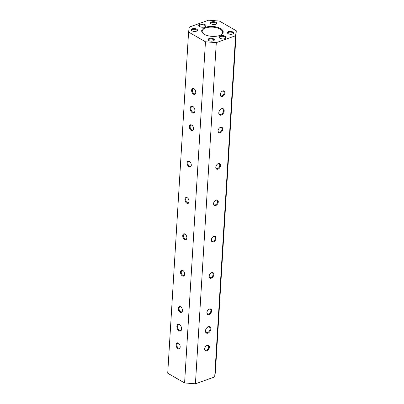 <?xml version="1.0" encoding="UTF-8"?>
<svg xmlns="http://www.w3.org/2000/svg" width="404" height="404" viewBox="0 0 404 404"><rect width="100%" height="100%" fill="white"/><g stroke="black" fill="none" stroke-linecap="round" stroke-linejoin="round"><path stroke-width="0.61" d="M228.033 33.608A2.616 1.207 -176.5 0 1 227.861 33.133A2.616 1.207 -176.5 0 1 230.548 32.088A2.616 1.207 -176.5 0 1 233.088 33.451A2.616 1.207 -176.5 0 1 232.861 33.901M232.563 34.027A3.131 1.444 -176.5 0 1 227.79 33.426A3.131 1.444 -176.5 0 1 228.543 31.618A3.131 1.444 -176.5 0 1 232.593 31.866A3.131 1.444 -176.5 0 1 233.123 33.749A3.131 1.444 -176.5 0 1 232.563 34.027M219.407 21.053L236.279 30.775L215.413 371.943L214.696 376.922L195.43 383.8L184.593 382.947L167.721 373.225L188.587 32.057L189.304 27.078L208.57 20.2L219.407 21.053M219.518 35.502A10.772 4.969 -176.5 0 1 203.091 33.431A10.772 4.969 -176.5 0 1 205.692 27.214A10.772 4.969 -176.5 0 1 219.64 28.068A10.772 4.969 -176.5 0 1 221.463 34.557A10.772 4.969 -176.5 0 1 219.518 35.502M203.308 33.613A10.257 4.732 -176.5 0 1 202.167 31.244A10.257 4.732 -176.5 0 1 212.696 27.149A10.257 4.732 -176.5 0 1 222.644 32.497A10.257 4.732 -176.5 0 1 221.22 34.709M195.743 92.683A2.616 1.576 70.4 0 1 194.95 93.758A2.616 1.576 70.4 0 1 193.157 92.895A2.616 1.576 70.4 0 1 192.349 90.304A2.616 1.576 70.4 0 1 193.193 88.83A2.616 1.576 70.4 0 1 194.486 89.163M193.516 129.022A2.616 1.576 70.4 0 1 192.728 130.098A2.616 1.576 70.4 0 1 190.935 129.24A2.616 1.576 70.4 0 1 190.127 126.644A2.616 1.576 70.4 0 1 190.971 125.174A2.616 1.576 70.4 0 1 192.264 125.508M189.072 201.707A2.616 1.576 70.4 0 1 188.284 202.788A2.616 1.576 70.4 0 1 186.486 201.924A2.616 1.576 70.4 0 1 185.683 199.329A2.616 1.576 70.4 0 1 186.522 197.859A2.616 1.576 70.4 0 1 187.82 198.192M186.85 238.052A2.616 1.576 70.4 0 1 186.062 239.128A2.616 1.576 70.4 0 1 184.264 238.269A2.616 1.576 70.4 0 1 183.461 235.673A2.616 1.576 70.4 0 1 184.3 234.204A2.616 1.576 70.4 0 1 185.593 234.537M182.406 310.737A2.616 1.576 70.4 0 1 181.613 311.812A2.616 1.576 70.4 0 1 179.82 310.954A2.616 1.576 70.4 0 1 179.012 308.358A2.616 1.576 70.4 0 1 179.856 306.889A2.616 1.576 70.4 0 1 181.149 307.222M180.179 347.081A2.616 1.576 70.4 0 1 179.391 348.157A2.616 1.576 70.4 0 1 177.598 347.294A2.616 1.576 70.4 0 1 176.79 344.703A2.616 1.576 70.4 0 1 177.634 343.228A2.616 1.576 70.4 0 1 178.927 343.562M176.068 344.642A3.131 1.889 70.4 0 1 178.785 343.425A3.131 1.889 70.4 0 1 180.159 347.278A3.131 1.889 70.4 0 1 177.856 348.541A3.131 1.889 70.4 0 1 176.068 344.642M189.405 126.588A3.131 1.889 70.4 0 1 192.122 125.366A3.131 1.889 70.4 0 1 193.496 129.224A3.131 1.889 70.4 0 1 191.193 130.487A3.131 1.889 70.4 0 1 189.405 126.588M191.627 90.243A3.131 1.889 70.4 0 1 194.344 89.021A3.131 1.889 70.4 0 1 195.718 92.88A3.131 1.889 70.4 0 1 193.42 94.142A3.131 1.889 70.4 0 1 191.627 90.243M187.183 162.933A3.131 1.889 70.4 0 1 189.895 161.711A3.131 1.889 70.4 0 1 191.274 165.564A3.131 1.889 70.4 0 1 188.971 166.827A3.131 1.889 70.4 0 1 187.183 162.933M184.961 199.273A3.131 1.889 70.4 0 1 187.673 198.051A3.131 1.889 70.4 0 1 189.052 201.909A3.131 1.889 70.4 0 1 186.749 203.172A3.131 1.889 70.4 0 1 184.961 199.273M182.739 235.618A3.131 1.889 70.4 0 1 185.451 234.396A3.131 1.889 70.4 0 1 186.83 238.249A3.131 1.889 70.4 0 1 184.527 239.511A3.131 1.889 70.4 0 1 182.739 235.618M180.512 271.958A3.131 1.889 70.4 0 1 183.229 270.736A3.131 1.889 70.4 0 1 184.603 274.594A3.131 1.889 70.4 0 1 182.305 275.856A3.131 1.889 70.4 0 1 180.512 271.958M178.29 308.303A3.131 1.889 70.4 0 1 181.007 307.08A3.131 1.889 70.4 0 1 182.381 310.939A3.131 1.889 70.4 0 1 180.083 312.201A3.131 1.889 70.4 0 1 178.29 308.303M190.213 108.242A3.591 2.166 70.4 0 1 193.329 106.838A3.591 2.166 70.4 0 1 194.91 111.267A3.591 2.166 70.4 0 1 192.269 112.716A3.591 2.166 70.4 0 1 190.213 108.242M176.876 326.301A3.591 2.166 70.4 0 1 179.992 324.897A3.591 2.166 70.4 0 1 181.573 329.321A3.591 2.166 70.4 0 1 178.932 330.77A3.591 2.166 70.4 0 1 176.876 326.301M184.593 382.947L205.459 41.779L188.587 32.057M236.279 30.775L235.562 35.754L216.297 42.632L195.43 383.8M216.297 42.632L205.459 41.779M214.696 376.922L235.562 35.754M224.917 38.612A3.591 1.656 -176.5 0 1 219.443 37.92A3.591 1.656 -176.5 0 1 220.311 35.85A3.591 1.656 -176.5 0 1 224.957 36.133A3.591 1.656 -176.5 0 1 225.563 38.294A3.591 1.656 -176.5 0 1 224.917 38.612M213.297 40.9A3.131 1.444 -176.5 0 1 208.525 40.299A3.131 1.444 -176.5 0 1 209.277 38.496A3.131 1.444 -176.5 0 1 213.327 38.744A3.131 1.444 -176.5 0 1 213.857 40.627A3.131 1.444 -176.5 0 1 213.297 40.9M196.425 31.179A3.131 1.444 -176.5 0 1 191.653 30.578A3.131 1.444 -176.5 0 1 192.405 28.775A3.131 1.444 -176.5 0 1 196.455 29.022A3.131 1.444 -176.5 0 1 196.985 30.906A3.131 1.444 -176.5 0 1 196.425 31.179M204.671 26.942A3.591 1.656 -176.5 0 1 199.197 26.255A3.591 1.656 -176.5 0 1 200.061 24.184A3.591 1.656 -176.5 0 1 204.712 24.467A3.591 1.656 -176.5 0 1 205.318 26.629A3.591 1.656 -176.5 0 1 204.671 26.942M215.691 24.301A3.131 1.444 -176.5 0 1 210.918 23.7A3.131 1.444 -176.5 0 1 211.671 21.897A3.131 1.444 -176.5 0 1 215.721 22.144A3.131 1.444 -176.5 0 1 216.251 24.028A3.131 1.444 -176.5 0 1 215.691 24.301M220.246 94.546A3.131 2.035 -60 0 1 220.281 94.233A3.131 2.035 -60 0 1 221.887 91.44A3.131 2.035 -60 0 1 224.917 92.208A3.131 2.035 -60 0 1 222.725 96.354A3.131 2.035 -60 0 1 220.246 94.546M218.024 130.891A3.131 2.035 -60 0 1 218.059 130.578A3.131 2.035 -60 0 1 219.665 127.785A3.131 2.035 -60 0 1 222.695 128.548A3.131 2.035 -60 0 1 220.498 132.694A3.131 2.035 -60 0 1 218.024 130.891M215.802 167.231A3.131 2.035 -60 0 1 215.832 166.918A3.131 2.035 -60 0 1 217.443 164.125A3.131 2.035 -60 0 1 220.468 164.893A3.131 2.035 -60 0 1 218.276 169.039A3.131 2.035 -60 0 1 215.802 167.231M213.58 203.576A3.131 2.035 -60 0 1 213.61 203.262A3.131 2.035 -60 0 1 215.221 200.47A3.131 2.035 -60 0 1 218.246 201.237A3.131 2.035 -60 0 1 216.054 205.378A3.131 2.035 -60 0 1 213.58 203.576M211.353 239.92A3.131 2.035 -60 0 1 211.388 239.602A3.131 2.035 -60 0 1 212.999 236.81A3.131 2.035 -60 0 1 216.024 237.577A3.131 2.035 -60 0 1 213.832 241.723A3.131 2.035 -60 0 1 211.353 239.92M209.131 276.26A3.131 2.035 -60 0 1 209.166 275.947A3.131 2.035 -60 0 1 210.777 273.154A3.131 2.035 -60 0 1 213.802 273.922A3.131 2.035 -60 0 1 211.61 278.068A3.131 2.035 -60 0 1 209.131 276.26M206.909 312.605A3.131 2.035 -60 0 1 206.944 312.292A3.131 2.035 -60 0 1 208.555 309.499A3.131 2.035 -60 0 1 211.58 310.262A3.131 2.035 -60 0 1 209.388 314.408A3.131 2.035 -60 0 1 206.909 312.605M204.687 348.945A3.131 2.035 -60 0 1 204.722 348.632A3.131 2.035 -60 0 1 206.328 345.839A3.131 2.035 -60 0 1 209.358 346.607A3.131 2.035 -60 0 1 207.161 350.753A3.131 2.035 -60 0 1 204.687 348.945M218.786 112.842A3.591 2.338 -60 0 1 218.827 112.484A3.591 2.338 -60 0 1 220.675 109.277A3.591 2.338 -60 0 1 224.144 110.156A3.591 2.338 -60 0 1 221.629 114.913A3.591 2.338 -60 0 1 218.786 112.842M205.449 330.901A3.591 2.338 -60 0 1 205.49 330.538A3.591 2.338 -60 0 1 207.338 327.336A3.591 2.338 -60 0 1 210.807 328.215A3.591 2.338 -60 0 1 208.292 332.972A3.591 2.338 -60 0 1 205.449 330.901M219.68 38.102A3.075 1.419 -176.5 0 1 219.458 37.516A3.075 1.419 -176.5 0 1 220.503 36.537A3.075 1.419 -176.5 0 1 223.836 36.481A3.075 1.419 -176.5 0 1 225.599 37.89A3.075 1.419 -176.5 0 1 225.306 38.446M208.767 40.481A2.616 1.207 -176.5 0 1 208.595 40.011A2.616 1.207 -176.5 0 1 211.282 38.966A2.616 1.207 -176.5 0 1 213.822 40.329A2.616 1.207 -176.5 0 1 213.595 40.779M191.895 30.76A2.616 1.207 -176.5 0 1 191.728 30.29A2.616 1.207 -176.5 0 1 194.41 29.245A2.616 1.207 -176.5 0 1 196.95 30.608A2.616 1.207 -176.5 0 1 196.723 31.058M199.435 26.437A3.075 1.419 -176.5 0 1 199.212 25.851A3.075 1.419 -176.5 0 1 200.258 24.871A3.075 1.419 -176.5 0 1 203.591 24.816A3.075 1.419 -176.5 0 1 205.353 26.225A3.075 1.419 -176.5 0 1 205.06 26.78M211.161 23.881A2.616 1.207 -176.5 0 1 210.989 23.412A2.616 1.207 -176.5 0 1 213.676 22.366A2.616 1.207 -176.5 0 1 216.216 23.73A2.616 1.207 -176.5 0 1 215.988 24.179M194.93 111.065A3.075 1.858 70.4 0 1 193.996 112.362A3.075 1.858 70.4 0 1 191.885 111.353A3.075 1.858 70.4 0 1 190.935 108.297A3.075 1.858 70.4 0 1 191.925 106.565A3.075 1.858 70.4 0 1 193.471 106.979M181.593 329.124A3.075 1.858 70.4 0 1 180.659 330.421A3.075 1.858 70.4 0 1 178.548 329.406A3.075 1.858 70.4 0 1 177.598 326.356A3.075 1.858 70.4 0 1 178.588 324.624A3.075 1.858 70.4 0 1 180.133 325.033M220.559 109.373A3.075 2.005 -60 0 1 222.685 109.019A3.075 2.005 -60 0 1 223.457 110.858A3.075 2.005 -60 0 1 222.023 113.761A3.075 2.005 -60 0 1 219.609 114.352A3.075 2.005 -60 0 1 218.837 112.509A3.075 2.005 -60 0 1 218.852 112.337M207.222 327.427A3.075 2.005 -60 0 1 209.348 327.073A3.075 2.005 -60 0 1 210.12 328.917A3.075 2.005 -60 0 1 208.686 331.82A3.075 2.005 -60 0 1 206.272 332.406A3.075 2.005 -60 0 1 205.5 330.568A3.075 2.005 -60 0 1 205.515 330.391M184.628 274.392A2.616 1.576 70.4 0 1 183.835 275.472A2.616 1.576 70.4 0 1 182.042 274.609A2.616 1.576 70.4 0 1 181.239 272.018A2.616 1.576 70.4 0 1 182.078 270.544A2.616 1.576 70.4 0 1 183.371 270.877M191.294 165.367A2.616 1.576 70.4 0 1 190.506 166.443A2.616 1.576 70.4 0 1 188.708 165.584A2.616 1.576 70.4 0 1 187.905 162.989A2.616 1.576 70.4 0 1 188.749 161.514A2.616 1.576 70.4 0 1 190.042 161.852M206.217 345.935A2.616 1.702 -60 0 1 208.004 345.647A2.616 1.702 -60 0 1 208.666 347.213A2.616 1.702 -60 0 1 207.444 349.677A2.616 1.702 -60 0 1 205.394 350.182A2.616 1.702 -60 0 1 204.732 348.617A2.616 1.702 -60 0 1 204.747 348.485M208.439 309.59A2.616 1.702 -60 0 1 210.226 309.302A2.616 1.702 -60 0 1 210.888 310.868A2.616 1.702 -60 0 1 209.666 313.337A2.616 1.702 -60 0 1 207.616 313.837A2.616 1.702 -60 0 1 206.959 312.272A2.616 1.702 -60 0 1 206.969 312.141M210.661 273.25A2.616 1.702 -60 0 1 212.453 272.963A2.616 1.702 -60 0 1 213.11 274.528A2.616 1.702 -60 0 1 211.888 276.993A2.616 1.702 -60 0 1 209.838 277.492A2.616 1.702 -60 0 1 209.181 275.927A2.616 1.702 -60 0 1 209.191 275.801M212.883 236.906A2.616 1.702 -60 0 1 214.675 236.618A2.616 1.702 -60 0 1 215.332 238.183A2.616 1.702 -60 0 1 214.11 240.653A2.616 1.702 -60 0 1 212.06 241.153A2.616 1.702 -60 0 1 211.403 239.587A2.616 1.702 -60 0 1 211.413 239.456M215.105 200.566A2.616 1.702 -60 0 1 216.898 200.278A2.616 1.702 -60 0 1 217.554 201.838A2.616 1.702 -60 0 1 216.332 204.308A2.616 1.702 -60 0 1 214.287 204.808A2.616 1.702 -60 0 1 213.625 203.242A2.616 1.702 -60 0 1 213.635 203.116M217.327 164.221A2.616 1.702 -60 0 1 219.119 163.933A2.616 1.702 -60 0 1 219.781 165.499A2.616 1.702 -60 0 1 218.559 167.968A2.616 1.702 -60 0 1 216.509 168.468A2.616 1.702 -60 0 1 215.847 166.903A2.616 1.702 -60 0 1 215.857 166.771M219.554 127.881A2.616 1.702 -60 0 1 221.341 127.588A2.616 1.702 -60 0 1 222.003 129.154A2.616 1.702 -60 0 1 220.781 131.623A2.616 1.702 -60 0 1 218.731 132.123A2.616 1.702 -60 0 1 218.069 130.558A2.616 1.702 -60 0 1 218.084 130.431M221.776 91.536A2.616 1.702 -60 0 1 223.564 91.248A2.616 1.702 -60 0 1 224.225 92.814A2.616 1.702 -60 0 1 223.003 95.278A2.616 1.702 -60 0 1 220.953 95.778A2.616 1.702 -60 0 1 220.296 94.218A2.616 1.702 -60 0 1 220.306 94.087"/></g></svg>
